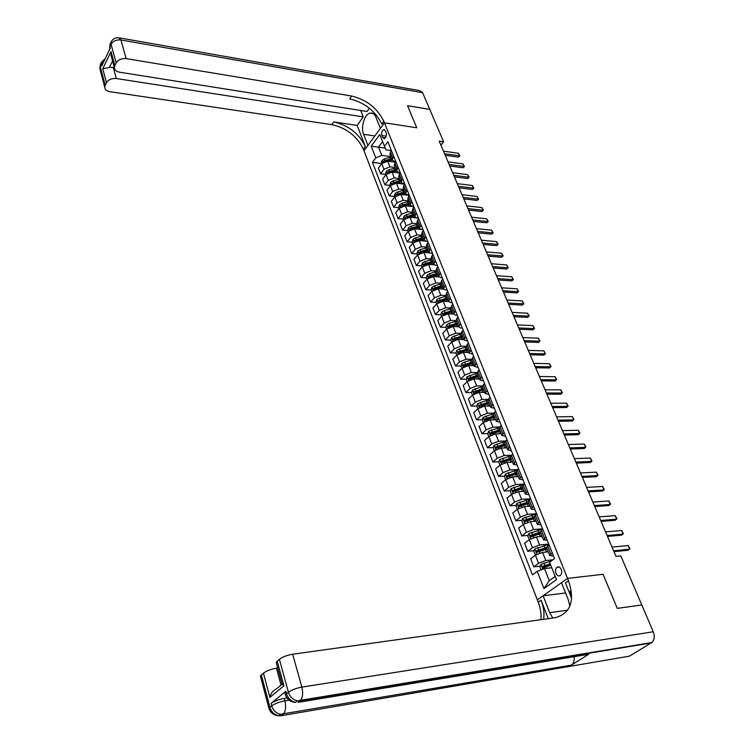 <?xml version="1.0" encoding="UTF-8"?>
<svg xmlns="http://www.w3.org/2000/svg" width="754" height="754" viewBox="0 0 754 754"><rect width="100%" height="100%" fill="white"/><g stroke="black" fill="none" stroke-linecap="round" stroke-linejoin="round"><path stroke-width="1.13" d="M561.268 569.468C560.09 567.055 558.648 566.329 556.942 567.262C555.462 568.686 555.142 570.693 555.981 573.294C557.159 575.717 558.61 576.452 560.326 575.5C561.796 574.077 562.107 572.06 561.268 569.468M641.645 605.01L617.262 608.327L603.059 574.303L567.536 578.393L384.455 122.808L363.993 150.781L538.215 602.192C540.533 608.252 541.438 614.086 540.938 619.703M440.92 145.192L443.625 141.78L439.196 141.121L615.99 556.377L620.796 555.877L641.786 604.925M381.873 135.541L382.636 137.454L384.314 138.642C386.152 137.53 386.764 135.55 386.142 132.704L385.379 130.791L383.72 129.613C381.873 130.715 381.26 132.695 381.873 135.541L386.208 136.182M285.04 693.341L284.814 692.502L285.832 691.277L286.52 693.774L288.405 692.229L279.395 659.316C282.627 656.904 287.057 655.198 292.665 654.218L301.864 687.101L653.266 631.758L641.814 604.991L617.281 608.393L603.059 574.303L567.536 578.393L537.329 599.882L543.116 595.764L549.675 612.644L552.776 618.054M382.57 141.667L378.499 147.162L381.741 155.39L375.775 157.869L372.419 162.364L532.447 574.868L537.225 571.344L544.511 568.554L549.27 580.646L555.198 576.376M375.775 157.869L371.213 146.182L379.752 134.561L385.907 149.839L391.42 150.602M537.225 571.344L543.954 588.582L556.48 579.6L549.572 562.22L554.51 558.573L387.848 141.677L384.408 146.295M119.811 37.954L419.686 90.603L422.617 92.676L429.761 109.368L407.537 105.692L416.755 127.784L407.556 105.73L429.78 109.415L443.625 141.78M373.051 113.552L370.252 113.109C372.683 112.714 374.578 114.099 375.926 117.256L380.374 128.397L384.455 122.808L416.755 127.784L384.455 122.808L383.833 121.262C377.254 108.076 366.51 99.669 351.609 96.022L126.154 58.614C121.564 58.218 118.237 59.651 116.163 62.912L111.055 44.25L109.961 46.541L110.338 47.926L101.724 65.966L101.356 64.58L100.291 66.804L105.211 85.353L106.484 82.742L102.77 68.793L111.026 51.583L111.715 57.804M385.171 148.095L371.213 146.182M552.305 553.068L549.741 555.538L553.464 555.962M546.019 537.329L543.483 539.845L547.216 540.326M539.807 521.796L537.319 524.35L541.052 524.897M533.672 506.462L531.221 509.063L534.954 509.666M527.63 491.325L525.218 493.964L528.95 494.633M521.655 476.387L519.28 479.063L523.012 479.789M515.755 461.637L513.417 464.341L517.15 465.124M509.93 447.075L507.631 449.818L511.363 450.656M504.181 432.692L501.919 435.473L505.651 436.359M498.507 418.489L496.273 421.298L500.006 422.24M492.899 404.464L490.703 407.311L494.436 408.3M487.367 390.61L485.199 393.484L488.931 394.521M481.891 376.925L479.761 379.837L483.493 380.921M476.49 363.409L474.389 366.35L478.121 367.481M471.156 350.054L469.082 353.023L472.805 354.201M465.878 336.868L463.842 339.856L467.565 341.081M460.666 323.834L458.658 326.85L460.713 328.047L462.381 328.113M455.52 310.95L453.54 313.994L455.595 315.229L457.263 315.304M450.43 298.226L448.479 301.298L450.534 302.552L452.202 302.637M445.407 285.643L443.484 288.744L445.539 290.026L447.197 290.13M440.43 273.212L438.536 276.332L440.6 277.642L442.249 277.755M435.52 260.931L433.654 264.07L435.718 265.408L437.367 265.531M430.666 248.782L428.828 251.949L430.892 253.316L432.532 253.448M425.869 236.784L424.05 239.96L426.123 241.355L427.754 241.497M421.128 224.909L419.337 228.113L421.401 229.527L423.032 229.687M416.434 213.184L414.672 216.407L416.736 217.84L418.366 218.01M411.797 201.582L410.053 204.824L412.127 206.285L413.748 206.464M407.217 190.112L405.492 193.373L407.565 194.852L409.186 195.041M402.674 178.764L400.987 182.044L403.06 183.552L404.672 183.75M398.197 167.548L396.529 170.847L398.593 172.374L400.204 172.581M393.758 156.455L392.118 159.773L394.182 161.318L395.784 161.535M390.864 156.625L381.741 155.39M395.558 162.185L387.726 161.149L381.75 163.627L378.376 168.095L380.591 173.778L385.935 174.447M395.2 167.511L389.978 166.832L383.984 169.32L380.591 173.778M400.167 173.137L392.061 172.119L386.057 174.608L382.646 179.056L384.889 184.805L390.252 185.437M399.582 178.519L394.342 177.869L388.31 180.357L384.889 184.805M406.152 191.45L403.795 185.541L404.851 184.193L396.453 183.203L390.412 185.701L386.972 190.14L389.234 195.946L394.615 196.558M404.012 189.64L398.753 189.028L392.693 191.525L389.234 195.946M409.318 195.39L400.892 194.419L394.813 196.926L391.335 201.346L393.626 207.218L399.026 207.793M408.489 200.884L403.22 200.3L397.122 202.817L393.626 207.218M413.833 206.681L405.379 205.757L399.262 208.274L395.746 212.675L398.065 218.613L403.484 219.16M413.022 212.26L407.735 211.704L401.599 214.23L398.065 218.613M418.395 218.095L409.922 217.227L403.767 219.753L400.214 224.127L402.561 230.14L407.989 230.649M417.603 223.768L412.297 223.241L406.133 225.766L402.561 230.14M420.77 229.423L414.512 228.82L408.319 231.355L404.728 235.71L407.103 241.789L412.542 242.26M422.231 235.399L416.915 234.909L410.713 237.444L407.103 241.789M424.973 241.073L419.149 240.554L412.928 243.09L409.299 247.425L411.693 253.57L417.151 254.013M426.915 247.161L421.59 246.699L415.341 249.254L411.693 253.57M429.45 252.873L423.842 252.411L417.584 254.965L413.918 259.272L416.34 265.483L421.816 265.898M431.656 259.056L426.312 258.631L420.025 261.186L416.34 265.483M434.068 264.824L428.592 264.409L422.297 266.973L418.583 271.252L421.034 277.538L426.528 277.915M436.443 271.082L431.081 270.695L424.766 273.268L421.034 277.538M438.79 276.916L433.399 276.539L427.056 279.112L423.314 283.372L425.784 289.734L431.297 290.073M441.297 283.259L435.916 282.91L429.554 285.483L425.784 289.734M443.616 289.15L438.253 288.82L431.882 291.393L428.093 295.634L430.6 302.062L436.123 302.363M446.198 295.568L440.807 295.257L434.408 297.839L430.6 302.062M448.536 301.525L443.173 301.232L436.755 303.824L432.919 308.037L435.463 314.541L441.005 314.804M451.156 308.028L445.746 307.745L439.309 310.346L435.463 314.541M453.55 314.05L448.14 313.796L441.684 316.397L437.81 320.582L440.383 327.17L445.944 327.387M457.98 317.114L456.792 318.377L456.179 320.629L450.751 320.384L444.276 322.995L440.383 327.17M458.611 326.727L453.173 326.51L446.679 329.121L442.758 333.277L445.36 339.941L450.93 340.12M461.26 333.381L455.812 333.174L449.299 335.794L445.36 339.941M463.719 339.554L458.262 339.375L451.731 341.996L447.772 346.124L450.392 352.863L455.991 352.995M466.396 346.274L460.939 346.124L454.379 348.744L450.392 352.863M468.884 352.523L463.418 352.382L456.839 355.021L452.834 359.121L455.491 365.935L461.099 366.029M471.618 359.338L466.123 359.215L459.516 361.854L455.491 365.935M474.115 365.652L468.63 365.558L462.013 368.197L457.961 372.269L460.647 379.168L466.274 379.224M476.962 372.542L471.363 372.467L464.728 375.115L460.647 379.168M479.403 378.942L473.908 378.885L467.244 381.543L463.144 385.577L465.868 392.561L471.514 392.57M482.409 385.916L476.679 385.888L469.987 388.536L465.868 392.561M484.756 392.391L479.242 392.382L472.541 395.039L468.394 399.045L471.156 406.114L476.811 406.076L477.857 408.753M487.961 399.45L482.051 399.46L475.322 402.127L471.156 406.114M490.185 406.001L484.652 406.038L477.904 408.715L473.71 412.683L476.5 419.837L482.202 419.752M493.625 413.145L487.489 413.211L480.722 415.888L476.5 419.837M495.67 419.78L490.128 419.865L483.333 422.551L479.092 426.481L481.919 433.729L487.678 433.597M499.412 427L492.993 427.122L486.179 429.808L481.919 433.729M501.221 433.738L495.661 433.861L488.828 436.557L484.539 440.459L487.395 447.791L493.22 447.603M505.321 441.024L498.573 441.213L491.712 443.908L487.395 447.791M506.848 447.857L501.278 448.036L494.388 450.732L490.053 454.596L492.946 462.023L498.837 461.787M511.372 455.209L504.219 455.473L497.31 458.178L492.946 462.023M512.541 462.155L506.952 462.381L500.025 465.095L495.632 468.922L498.564 476.434L504.52 476.142M517.546 469.572L509.94 469.912L502.984 472.635L498.564 476.434M518.309 476.632L512.701 476.914L505.727 479.638L501.287 483.418L504.256 491.033L510.279 490.684M523.832 484.096L515.727 484.539L508.724 487.263L504.256 491.033M524.153 491.297L518.526 491.627L511.504 494.36L507.008 498.102L510.015 505.811L516.113 505.406M530.232 498.799L521.589 499.355L514.539 502.089L510.015 505.811M529.958 506.151L524.426 506.528L517.357 509.27L512.805 512.974L515.849 520.778L522.022 520.307M536.565 513.691L527.527 514.351L520.43 517.103L515.849 520.778M536.056 521.184L530.401 521.627L523.285 524.379L518.677 528.036L521.759 535.943L528.007 535.406M542.607 528.799L533.54 529.544L526.396 532.305L521.759 535.943M542.117 536.414L536.452 536.914L529.289 539.676L524.624 543.285L527.743 551.297L534.077 550.693M548.724 544.096L539.628 544.944L532.437 547.706L527.743 551.297M548.262 551.843L542.578 552.399L535.368 555.17L530.646 558.742L533.804 566.848L540.222 566.169M552.842 559.807L545.802 560.533L538.563 563.313L533.804 566.848M559.053 566.989L557.036 567.206M551.777 567.771L544.511 568.554M391.477 150.734L390.449 152.091L390.063 154.627M372.419 162.364L381.675 163.571M546.188 565.538L550.703 565.066M539.336 550.184L544.454 549.694M532.635 535.001L537.395 534.595M526.132 519.996L530.505 519.657M519.883 505.152L523.776 504.888M513.889 490.477L517.187 490.279M508.036 475.972L510.741 475.84M502.287 461.646L504.417 461.561M496.632 447.499L498.224 447.442M491.071 433.512L492.192 433.493M485.585 419.705L486.339 419.695M395.878 161.761L394.851 163.118L394.446 165.635M400.336 172.92L399.29 174.268L398.885 176.766M403.795 185.541L403.362 188.019M409.403 195.597L408.338 196.935L407.895 199.395M414.021 207.133L412.938 208.462L412.476 210.903M418.677 218.792L417.584 220.121L417.113 222.543M423.399 230.592L422.297 231.912L421.806 234.315M428.168 242.524L427.047 243.834L426.547 246.219M432.994 254.598L431.863 255.898L431.345 258.264M437.876 266.812L436.736 268.104L436.198 270.45M442.815 279.168L441.656 280.45L441.099 282.778M447.81 291.666L446.641 292.948L446.066 295.248M452.862 304.314L451.684 305.587L451.09 307.858M463.163 330.063L461.957 331.326L461.325 333.551M468.404 343.174L467.178 344.427L466.528 346.623M473.71 356.444L472.475 357.688L471.806 359.856M479.073 369.875L477.141 373.249M484.511 383.475L482.532 386.802M490.015 397.235L487.998 400.534M495.585 411.175L493.54 414.427M501.221 425.284L499.139 428.489M506.933 439.573L504.812 442.739M512.72 454.04L510.552 457.16M518.573 468.696L516.377 471.768M524.511 483.531L522.268 486.566M530.524 498.564L528.234 501.551M536.612 513.794L534.275 516.726M542.776 529.223L540.401 532.098M549.025 544.859L546.603 547.677M543.954 588.582L549.27 580.646M443.456 151.149L458.347 153.269L459.855 155.88L458.375 157.115L445.218 155.267M458.347 153.269L459.44 155.805L444.549 153.703M459.855 155.88L458.375 157.115M391.731 161.676L394.022 161.299M381.712 163.675L381.326 162.694L382.099 160.348L384.417 158.896L391.053 157.105M387.207 161.102L392.118 159.801M391.712 158.755L385.068 160.545L383.286 161.46L383.051 162.412M385.869 161.224L392.052 159.622M448.017 161.856L462.947 163.901L464.464 166.521L462.984 167.774L449.78 165.993M462.947 163.901L464.059 166.464L449.12 164.447M464.464 166.521L462.984 167.774M452.636 172.685L467.593 174.645L469.12 177.284L467.631 178.538L454.398 176.841M467.593 174.645L468.724 177.237L453.748 175.305M469.12 177.284L467.631 178.538M457.292 183.637L472.296 185.503L473.832 188.151L472.334 189.424L459.063 187.803M472.296 185.503L473.437 188.132L458.423 186.285M473.832 188.151L472.334 189.424M396.067 172.619L398.027 172.261M386.02 174.655L385.605 173.608L386.387 171.252L388.725 169.801L395.388 168.001M391.383 172.082L396.472 170.715M396.057 169.659L389.384 171.469L387.584 172.383L387.368 173.392M387.584 172.383L396.397 170.527M400.44 183.684L402.193 183.345M390.374 185.748L389.941 184.636L390.723 182.28L393.079 180.828L399.771 179.009M395.577 183.184L400.874 181.752M400.449 180.687L393.739 182.515L391.929 183.429L391.741 184.494M391.929 183.429L400.789 181.544M404.86 194.881L406.453 194.551M394.776 196.973L394.314 195.786L395.105 193.429L397.471 191.978L404.21 190.14M399.78 194.419L405.313 192.911M404.889 191.836L398.15 193.684L396.321 194.598L396.17 195.71M396.321 194.598L405.218 192.685M462.004 194.702L477.046 196.483L478.583 199.141L477.084 200.423L463.785 198.877M477.046 196.483L478.196 199.141L463.144 197.378M478.583 199.141L477.084 200.423M409.337 206.191L410.807 205.87M399.234 208.321L398.734 207.058L399.535 204.702L401.92 203.241L408.687 201.393M403.956 205.795L409.808 204.202M409.375 203.109L402.598 204.965L400.77 205.889L400.657 207.048M400.77 205.889L409.705 203.948M370.252 113.109C364.644 113.892 360.535 127.172 363.617 134.325L367.924 145.399L363.993 150.781L363.4 149.245C357.085 136.201 346.576 128.001 331.873 124.646L109.811 91.686C106.653 91.093 104.976 89.613 104.759 87.238L99.858 68.699L100.395 64.467L99.858 68.699L100.32 70.433M111.026 51.583L114.844 65.598L114.382 67.615C114.608 70.037 116.295 71.555 119.452 72.186L367.066 111.488L369.385 108.227M360.704 110.48L363.221 116.889L116.314 78.529C111.78 78.18 108.501 79.585 106.484 82.742M357.151 125.428L365.341 146.578C359.008 133.515 348.48 125.305 333.749 121.922L357.151 125.428L363.221 116.889M114.844 65.598L116.163 62.912M105.211 85.353L104.759 87.238M112.553 60.885L109.339 67.511L113.279 67.37L116.314 78.529M114.363 67.54L113.279 67.37M383.833 121.262L381.797 124.042C375.247 110.866 364.531 102.478 349.649 98.868L351.609 96.022M109.339 67.511L102.77 68.793M285.832 691.277L271.082 703.397C274.258 701.135 278.641 699.467 284.23 698.383L284.899 700.843L289.046 700.164M286.916 697.95L284.23 698.383M569.864 606.169L568.29 599.779L561.485 582.701L567.536 578.393L568.488 580.759C575.066 600.938 570.674 613.256 555.312 617.705L292.665 654.218M548.262 618.685L541.089 600.165C543.653 606.876 544.501 613.256 543.643 619.326M571.598 598.224L565.462 582.899L568.488 580.759M281.987 683.624L283.919 685.754L269.885 697.403L263.438 673.171L261.355 674.981L269.923 707.327L271.732 705.857L271.082 703.397M263.438 673.171C266.567 670.843 270.893 669.184 276.435 668.185L281.025 685.103M277.736 667.997L276.435 668.185M260.658 677.017L260.432 676.159L261.355 674.981M653.266 631.758C654.896 636.31 654.434 639.901 651.88 642.531L629.42 656.168L281.308 715.697L283.608 713.793C285.747 710.805 286.171 706.489 284.899 700.843C279.31 701.927 274.918 703.605 271.732 705.857C273.24 710.522 276.181 713.331 280.573 714.264L571.409 665.122L588.648 654.293L585.5 654.811M571.278 590.882L569.025 591.796M565.575 592.974L543.116 595.764M276.482 663.379L276.237 662.474L277.218 661.201L283.919 685.754M279.395 659.316L277.218 661.201M574.096 656.696C574.51 660.259 573.794 662.936 571.947 664.717M269.885 697.403C270.611 693.576 272.891 690.673 276.727 688.685L282.137 684.18M570.156 591.664L571.664 595.406M466.764 205.889L481.853 207.586L483.399 210.253L481.891 211.544L468.554 210.083M481.853 207.586L483.012 210.262L467.923 208.594M483.399 210.253L481.891 211.544M471.58 217.209L486.707 218.801L488.262 221.488L486.745 222.788L473.371 221.412M486.707 218.801L487.876 221.516L472.749 219.942M488.262 221.488L486.745 222.788M476.453 228.641L491.617 230.149L493.173 232.845L491.655 234.155L478.253 232.863M491.617 230.149L492.805 232.892L477.631 231.403M493.173 232.845L491.655 234.155M481.382 240.206L496.575 241.619L498.149 244.324L496.622 245.653L483.182 244.437M496.575 241.619L497.781 244.39L482.569 243.005M498.149 244.324L496.622 245.653M486.358 251.902L501.599 253.212L503.172 255.936L501.636 257.274L488.168 256.143M501.599 253.212L502.805 256.011L487.565 254.729M503.172 255.936L501.636 257.274M413.861 217.633L415.247 217.322M403.729 219.8L403.211 218.462L404.021 216.096L406.415 214.645L413.22 212.769M407.98 217.359L414.351 215.606M413.918 214.513L407.103 216.389L405.266 217.312L405.2 218.509M405.266 217.312L414.248 215.333M418.423 229.197L419.752 228.896M408.282 231.403L407.726 229.989L408.545 227.623L410.968 226.162L417.801 224.277M411.203 229.386L418.951 227.152M418.508 226.03L411.665 227.925L409.808 228.858L409.799 230.093M409.808 228.858L418.828 226.85M423.051 240.894L424.342 240.592M412.89 243.137L412.306 241.648L413.135 239.272L415.567 237.821L422.438 235.908M415.247 241.384L423.597 238.811M423.145 237.689L416.265 239.602L414.398 240.526L414.483 241.798M414.398 240.526L423.465 238.5M427.725 252.731L429.007 252.42M417.546 255.012L416.924 253.429L417.763 251.063L420.214 249.602L427.122 247.68M419.526 253.457L428.291 250.611M427.838 249.48L420.93 251.412L419.045 252.336L419.252 253.598M419.045 252.336L428.159 250.271M432.447 264.701L433.748 264.381M422.259 267.01L421.609 265.361L422.447 262.976L424.917 261.525L431.863 259.574M432.589 261.402L425.642 263.353L423.748 264.277L423.965 265.549L433.05 262.552M423.748 264.277L432.9 262.185M491.391 263.73L506.669 264.937L508.253 267.67L506.716 269.027L493.21 267.99M506.669 264.937L507.894 267.774L492.607 266.586M508.253 267.67L506.716 269.027M437.226 276.803L438.564 276.473M427.018 279.159L426.34 277.415L427.188 275.031L429.676 273.579L436.66 271.619M437.395 273.457L430.402 275.427L428.498 276.36L428.734 277.642L437.857 274.626M428.498 276.36L437.706 274.23M496.49 275.691L511.806 276.793L513.399 279.546L511.843 280.903L498.3 279.96M511.806 276.793L513.04 279.659L497.715 278.584M513.399 279.546L511.843 280.903M442.249 285.653L435.228 287.642L433.305 288.575L433.55 289.866L441.297 287.189L442.042 289.046L443.465 288.697M431.835 291.44L431.118 289.611L431.985 287.227L434.493 285.775L441.505 283.787M441.297 287.189L442.721 286.831M433.305 288.575L442.551 286.426M501.636 287.792L516.99 288.791L518.592 291.553L517.037 292.92L503.465 292.071M516.99 288.791L518.243 291.685L502.88 290.714M518.592 291.553L517.037 292.92M446.943 301.44L448.394 301.072M436.717 303.871L435.963 301.949L436.839 299.564L439.356 298.113L446.415 296.105M447.16 297.99L438.168 300.94L438.432 302.241L447.64 299.187M438.168 300.94L447.461 298.754M506.848 300.026L522.239 300.921L523.851 303.692L522.286 305.078L508.677 304.324M522.239 300.921L523.512 303.853L508.102 302.985M523.851 303.692L522.286 305.078M451.882 313.975L453.38 313.598M441.646 316.444L440.854 314.437L441.74 312.043L444.285 310.601L451.373 308.565M452.136 310.478L443.088 313.438L443.361 314.757L452.617 311.685M443.088 313.438L452.428 311.223M512.117 312.41L527.546 313.183L529.167 315.973L527.602 317.368L513.955 316.718M527.546 313.183L528.837 316.152L513.389 315.398M529.167 315.973L527.602 317.368M456.877 326.661L458.423 326.256M446.632 329.159L445.812 327.066L446.707 324.672L449.261 323.23L456.396 321.176M457.169 323.108L448.074 326.096L448.357 327.415L457.65 324.324M448.074 326.096L457.461 323.843M517.451 324.927L532.918 325.596L534.548 328.395L532.974 329.809L519.289 329.253M532.918 325.596L534.218 328.593L518.733 327.952M534.548 328.395L532.974 329.809M461.929 339.488L463.531 339.074M451.684 342.033L450.826 339.847L451.731 337.443L454.304 336.001L461.476 333.928M462.259 335.879L453.107 338.895L453.408 340.224L462.749 337.113M453.107 338.895L462.541 336.604M522.842 337.594L538.356 338.15L539.987 340.968L538.403 342.391L524.69 341.939M538.356 338.15L539.666 341.185L524.143 340.657M539.987 340.968L538.403 342.391M528.3 350.412L543.851 350.846L545.491 353.673L543.898 355.115L530.156 354.766M543.851 350.846L545.18 353.918L529.619 353.513M545.491 353.673L543.898 355.115M533.823 363.39L549.412 363.692L551.061 366.538L549.459 367.99L535.679 367.754M549.412 363.692L550.75 366.802L535.161 366.519M551.061 366.538L549.459 367.99M539.412 376.51L555.029 376.689L556.697 379.554L555.085 381.015L541.278 380.893M555.029 376.689L556.395 379.837L540.759 379.686M545.067 389.79L560.722 389.846L562.39 392.721L560.778 394.191L546.933 394.191M560.722 389.846L562.098 393.022L546.433 393.004M550.788 403.23L566.48 403.154L568.167 406.048L566.546 407.537L552.663 407.641M566.48 403.154L567.875 406.368L552.173 406.481M556.575 416.839L572.314 416.623L574.001 419.526L572.371 421.034L558.46 421.26M572.314 416.623L573.719 419.884L557.979 420.129M562.437 430.609L578.214 430.261L579.911 433.173L578.271 434.69L564.331 435.039M578.214 430.261L579.638 433.55L563.86 433.936M568.375 444.549L584.18 444.049L585.886 446.99L584.246 448.517L570.269 448.998M584.18 444.049L585.632 447.386L569.807 447.914M574.378 458.658L590.231 458.017L591.947 460.967L590.297 462.513L576.282 463.116M590.231 458.017L591.692 461.401L575.839 462.07M580.467 472.937L596.348 472.155L598.073 475.124L596.414 476.688L582.371 477.423M596.348 472.155L597.828 475.576L581.937 476.396M586.621 487.404L602.54 486.471L604.274 489.45L602.606 491.033L588.535 491.9M602.54 486.471L604.039 489.93L588.111 490.901M592.861 502.051L608.808 500.958L610.551 503.955L608.883 505.548L594.774 506.556M608.808 500.958L610.325 504.464L594.369 505.595M599.176 516.886L615.16 515.632L616.913 518.648L615.236 520.26L601.098 521.4M615.16 515.632L616.697 519.186L600.702 520.467M605.566 531.9L621.588 530.496L623.351 533.521L621.664 535.142L607.498 536.433M621.588 530.496L623.143 534.086L607.111 535.538M612.041 547.121L628.101 545.538L629.873 548.582L628.176 550.222L613.982 551.664M628.101 545.538L629.675 549.176L613.615 550.797M467.046 352.476L468.686 352.043M456.792 355.059L455.897 352.768L456.811 350.374L459.412 348.932L466.622 346.84M467.405 348.81L458.206 351.845L458.526 353.192L467.904 350.063M458.206 351.845L467.687 349.526M472.211 365.624L473.917 365.162M461.966 368.244L461.033 365.86L461.957 363.456L464.568 362.014L471.816 359.903M472.617 361.901L463.361 364.955L463.701 366.303L473.116 363.164M463.361 364.955L472.89 362.599M477.442 378.923L479.205 378.451M467.197 381.581L466.226 379.092L467.16 376.689L477.084 373.117M477.885 375.143L468.583 378.216L468.931 379.582L478.404 376.416M468.583 378.216L478.159 375.822M482.73 392.391L484.558 391.892M472.494 395.087L471.486 392.495L472.428 390.091L482.409 386.491M483.229 388.536L473.87 391.646L474.228 393.013L483.738 389.837M473.87 391.646L483.493 389.215M488.083 406.02L489.977 405.492M476.801 406.057L477.753 403.654L487.829 400.025M488.63 402.108L479.214 405.228L479.591 406.613L489.148 403.418M479.214 405.228L488.894 402.768M493.493 419.818L495.463 419.271M483.286 422.589L482.192 419.789L483.154 417.377L493.389 413.71M494.096 415.831L484.624 418.988L485.029 420.383L494.624 417.16M484.624 418.988L494.351 416.481M498.969 433.786L501.014 433.211M488.781 436.594L487.64 433.682L488.62 431.269L499.073 427.546M499.629 429.733L490.109 432.909L490.524 434.313L500.166 431.081M490.109 432.909L499.883 430.364M504.501 447.933L506.641 447.32M494.351 450.779L493.163 447.753L494.143 445.341L504.907 441.533M505.237 443.804L495.651 447.009L496.085 448.423L505.783 445.171M495.651 447.009L505.482 444.426M510.1 462.259L512.334 461.618M499.977 465.133L498.752 461.995L499.751 459.582L510.892 455.689M510.91 458.055L501.269 461.278L501.721 462.711L511.457 459.431M501.269 461.278L511.155 458.658M515.764 476.764L518.092 476.085M505.68 479.676L504.407 476.415L505.416 474.002L517.046 469.996M516.66 472.475L506.961 475.736L507.433 477.169L517.216 473.87M506.961 475.736L516.895 473.069M521.495 491.448L523.926 490.741M511.457 494.398L510.138 491.024L511.155 488.601L523.37 484.483M522.475 487.084L512.72 490.364L513.21 491.815L523.04 488.498M513.794 491.495L514.162 490.279L522.701 487.659M527.291 506.33L529.836 505.576M517.31 509.308L515.934 505.811L516.971 503.389L529.808 499.148M528.365 501.881L518.554 505.189L519.054 506.65L528.94 503.314M519.647 506.33L519.996 505.086L528.592 502.437M533.153 521.41L535.83 520.609M523.238 524.407L521.815 520.788L522.861 518.366L536.339 514.011M534.332 516.867L524.454 520.194L524.982 521.674L534.906 518.309M525.566 521.353L525.906 520.081L534.548 517.404M539.072 536.678L541.89 535.83M529.346 539.628L527.762 535.962L528.827 533.54L542.729 529.101M540.373 532.041L530.439 535.397L530.986 536.886L540.957 533.502M531.57 536.575L531.89 535.274L540.59 532.56M547.602 551.909L548.233 551.749M545.067 552.154L548.026 551.249M535.529 555.048L533.794 551.325L534.859 548.903L548.846 544.416M546.499 547.413L536.499 550.797L537.065 552.296L547.093 548.893M537.649 551.994L537.96 550.656L546.697 547.913M557.903 566.848L558.893 566.933M551.117 567.837L551.73 567.639M541.07 569.864L539.902 566.885L540.986 564.463L551.777 560.599M550.184 563.747L542.635 566.395L543.229 567.913L550.778 565.255M543.804 567.611L544.096 566.245L550.363 564.209M389.978 166.832L387.726 161.149M394.342 177.869L392.061 172.119M398.753 189.028L396.453 183.203M403.22 200.3L400.892 194.419M407.735 211.704L405.379 205.757M412.297 223.241L409.922 217.227M416.915 234.909L414.512 228.82M421.59 246.699L419.149 240.554M426.312 258.631L423.842 252.411M431.081 270.695L428.592 264.409M435.916 282.91L433.399 276.539M440.807 295.257L438.253 288.82M445.746 307.745L443.173 301.232M450.751 320.384L448.14 313.796M455.812 333.174L453.173 326.51M460.939 346.124L458.262 339.375M466.123 359.215L463.418 352.382M471.363 372.467L468.63 365.558M476.679 385.888L473.908 378.885M482.051 399.46L479.242 392.382M487.489 413.211L484.652 406.038M492.993 427.122L490.128 419.865M498.573 441.213L495.661 433.861M504.219 455.473L501.278 448.036M509.94 469.912L506.952 462.381M515.727 484.539L512.701 476.914M521.589 499.355L518.526 491.627M527.527 514.351L524.426 506.528M533.54 529.544L530.401 521.627M539.628 544.944L536.452 536.914M545.802 560.533L542.578 552.399M383.984 169.32L381.75 163.627M392.73 157.812L390.449 152.091M397.151 168.896L394.851 163.118M388.31 180.357L386.057 174.608M401.628 180.112L399.29 174.268M392.693 191.525L390.412 185.701M397.122 202.817L394.813 196.926M410.723 202.911L408.338 196.935M401.599 214.23L399.262 208.274M415.35 214.504L412.938 208.462M406.133 225.766L403.767 219.753M420.025 226.238L417.584 220.121M410.713 237.444L408.319 231.355M424.756 238.094L422.297 231.912M415.341 249.254L412.928 243.09M429.544 250.092L427.047 243.834M420.025 261.186L417.584 254.965M434.389 262.232L431.863 255.898M424.766 273.268L422.297 266.973M439.29 274.513L436.736 268.104M429.554 285.483L427.056 279.112M444.247 286.935L441.656 280.45M434.408 297.839L431.882 291.393M449.261 299.498L446.641 292.948M439.309 310.346L436.755 303.824M454.332 312.222L451.684 305.587M444.276 322.995L441.684 316.397M459.469 325.087L456.792 318.377M449.299 335.794L446.679 329.121M464.662 338.112L461.957 331.326M454.379 348.744L451.731 341.996M469.921 351.298L467.178 344.427M459.516 361.854L456.839 355.021M475.246 364.644L472.475 357.688M464.728 375.115L462.013 368.197M480.637 378.15L477.829 371.109M469.987 388.536L467.244 381.543M486.094 391.826L483.248 384.691M475.322 402.127L472.541 395.039M491.617 405.661L488.733 398.442M480.722 415.888L477.904 408.715M497.206 419.676L494.294 412.372M486.179 429.808L483.333 422.551M502.871 433.87L499.921 426.472M491.712 443.908L488.828 436.557M508.601 448.244L505.614 440.751M497.31 458.178L494.388 450.732M514.407 462.796L511.382 455.209M502.984 472.635L500.025 465.095M520.288 477.536L517.225 469.846M508.724 487.263L505.727 479.638M526.245 492.466L523.135 484.671M514.539 502.089L511.504 494.36M532.277 507.583L529.129 499.695M520.43 517.103L517.357 509.27M538.394 522.899L535.199 514.916M526.396 532.305L523.285 524.379M544.586 538.422L541.353 530.326M532.437 547.706L529.289 539.676M550.854 554.143L547.583 545.943M538.563 563.313L535.368 555.17M385.407 137.85L382.636 137.454M382.08 160.404L382.909 162.515M390.779 160.102L391.383 161.629M389.705 157.416L390.365 159.066M384.417 158.896L385.068 160.545M384.531 161.629L383.286 161.46M386.368 171.318L387.226 173.495M395.115 171.026L395.737 172.581M394.04 168.312L394.7 169.97M388.725 169.801L389.384 171.469M390.704 182.345L391.59 184.598M399.507 182.072L400.138 183.656M398.414 179.32L399.083 181.007M393.079 180.828L393.739 182.515M395.087 193.486L396.001 195.823M403.946 193.231L404.587 194.843M402.843 190.451L403.522 192.157M397.471 191.978L398.15 193.684M399.516 204.758L400.468 207.18M408.432 204.523L409.083 206.162M407.32 201.714L407.999 203.429M401.92 203.241L402.598 204.965M365.341 146.578L363.4 149.245M333.749 121.922L331.873 124.646M422.617 92.676L120.951 39.99L126.154 58.614M109.622 49.434L110.046 44.203L109.698 49.274M120.951 39.99L118.698 37.766C115.221 37.53 112.704 38.916 111.14 41.904L111.055 44.25C113.091 40.98 116.389 39.557 120.951 39.99M110.141 44.005L111.14 41.904M105.221 58.642L101.46 62.243L101.356 64.58L103.581 62.073M100.489 64.269L101.46 62.243M374.832 135.956L363.617 134.325M541.089 600.165L538.215 602.192M651.286 642.955L300.035 700.815L298.122 702.332L588.648 654.293M571.409 665.122L280.573 714.264L278.735 715.725L281.308 715.697L277.953 715.697M260.432 676.159L268.971 708.458C270.573 713.011 273.825 715.423 278.735 715.725C274.362 714.792 271.421 711.993 269.923 707.327L268.971 708.458L269.253 709.297M301.864 687.101C296.199 688.176 291.713 689.891 288.405 692.229C289.97 696.979 292.976 699.844 297.434 700.815L300.544 700.325C302.759 697.233 303.193 692.822 301.864 687.101M285.794 695.885L285.493 694.99L286.52 693.774C288.075 698.515 291.082 701.371 295.521 702.342L297.434 700.815L651.88 642.531M294.494 702.294L295.521 702.342C290.497 702.049 287.161 699.608 285.493 694.99L284.814 692.502M567.715 610.203L549.675 612.644M403.993 216.153L404.983 218.66M412.975 215.936L413.635 217.604M411.844 213.09L412.532 214.833M406.415 214.645L407.103 216.389M408.527 227.68L409.545 230.262M417.565 227.482L418.234 229.178M416.415 224.607L417.122 226.36M410.968 226.162L411.665 227.925M413.107 239.329L414.163 242.006M422.202 239.15L422.89 240.884M421.043 236.247L421.75 238.028M415.567 237.821L416.265 239.602M417.744 251.12L418.828 253.881M426.896 250.959L427.593 252.722M425.727 248.019L426.444 249.819M420.214 249.602L420.93 251.412M422.428 263.042L423.55 265.889M431.637 262.892L432.353 264.692M430.459 259.923L431.184 261.742M424.917 261.525L425.642 263.353M427.169 275.097L428.329 278.038M436.443 274.974L437.169 276.803M435.247 271.958L435.982 273.806M429.676 273.579L430.402 275.427M431.967 287.293L433.154 290.328M440.091 284.145L440.826 286.011M434.493 285.775L435.228 287.642M436.811 299.63L438.046 302.759M446.208 299.545L446.962 301.43M444.983 296.463L445.737 298.348M439.356 298.113L440.1 300.007M441.721 312.109L442.984 315.332M451.175 312.043L451.938 313.956M449.94 308.933L450.704 310.837M444.285 310.601L445.039 312.505M446.679 324.729L447.989 328.056M456.208 324.691L456.981 326.633M454.954 321.543L455.718 323.475M450.515 326.378L450.694 326.85M449.261 323.23L450.025 325.163M451.703 337.509L453.05 340.94M461.297 337.49L462.07 339.451M460.025 334.305L460.807 336.256M455.567 339.196L455.774 339.724M454.304 336.001L455.077 337.962M456.792 350.431L458.178 353.965M466.443 350.44L467.235 352.42M465.161 347.217L465.944 349.187M460.685 352.165L460.92 352.759M459.412 348.932L460.194 350.912M461.929 363.513L463.361 367.151M471.655 363.541L472.447 365.549M470.355 360.28L471.146 362.278M465.859 365.285L466.123 365.944M464.568 362.014L465.359 364.012M467.131 376.755L468.611 380.506M476.924 376.812L477.734 378.838M475.614 373.503L476.415 375.53M471.099 378.565L471.382 379.281M469.799 375.256L470.6 377.283M472.4 390.148L473.917 394.012M482.258 390.233L483.078 392.287M480.929 386.887L481.749 388.932M476.405 392.005L476.716 392.787M475.086 388.659L475.897 390.704M477.734 403.71L479.299 407.688M487.659 403.814L488.488 405.897M486.311 400.431L487.141 402.504M481.778 405.605L482.108 406.463M480.439 402.221L481.259 404.295M483.126 417.433L484.737 421.524M493.125 417.565L493.964 419.676M491.768 414.144L492.598 416.236M487.207 419.375L487.574 420.298M485.849 415.944L486.679 418.046M488.592 431.335L490.241 435.539M498.658 431.486L499.506 433.616M497.282 428.018L498.13 430.148M492.711 433.314L493.097 434.313M491.335 429.846L492.174 431.967M494.124 445.397L495.821 449.733M504.266 445.586L505.123 447.744M502.871 442.07L503.729 444.219M498.281 447.433L498.696 448.498M496.886 443.918L497.744 446.066M499.723 459.638L501.476 464.096M509.94 459.855L510.807 462.042M508.526 456.293L509.393 458.479M503.917 461.721L504.369 462.862M502.513 458.159L503.37 460.336M505.387 474.059L507.188 478.639M515.679 474.304L516.565 476.509M514.247 470.703L515.123 472.909M509.629 476.189L510.109 477.405M508.205 472.579L509.073 474.794M511.127 488.667L512.984 493.37M521.495 488.931L522.39 491.174M520.053 485.284L520.939 487.518M515.406 490.835L515.915 492.136M513.964 487.188L514.85 489.421M514.162 490.279L512.72 490.364M516.942 503.455L518.846 508.29M527.385 503.747L528.29 506.019M525.924 500.062L526.82 502.324M521.259 505.68L521.806 507.056M519.798 501.976L520.694 504.247M519.996 505.086L518.554 505.189M522.833 518.432L524.793 523.408M533.351 518.761L534.266 521.052M531.872 515.02L532.776 517.31M527.187 520.703L527.772 522.164M525.717 516.961L526.622 519.252M525.906 520.081L524.454 520.194M528.799 533.596L530.807 538.714M539.402 533.955L540.326 536.283M537.894 530.166L538.818 532.494M533.201 535.924L533.804 537.47M531.702 532.135L532.616 534.454M531.89 535.274L530.439 535.397M534.84 548.959L536.905 554.218M545.519 549.355L546.452 551.711M543.992 545.519L544.925 547.866M539.28 551.344L539.93 552.974M537.762 547.498L538.695 549.855M537.96 550.656L536.499 550.797M540.957 564.529L542.795 569.204M550.175 561.07L550.392 561.617M545.444 566.961L546.009 568.393M543.907 563.068L544.85 565.453M544.096 566.245L542.635 566.395M559.157 567.027L556.942 567.262M392.118 159.773L389.837 154.061M396.529 170.847L394.229 165.069M400.987 182.044L398.659 176.21M405.492 193.373L403.145 187.463M410.053 204.824L407.678 198.849M414.672 216.407L412.268 210.366M419.337 228.113L416.905 222.006M424.05 239.96L421.59 233.787M428.828 251.949L426.34 245.7M433.654 264.07L431.137 257.745M438.536 276.332L435.991 269.941M443.484 288.744L440.901 282.269M448.479 301.298L445.868 294.748M453.54 313.994L450.901 307.378M458.658 326.85L455.991 320.148M463.842 339.856L461.137 333.07M469.082 353.023L466.349 346.161M474.389 366.35L471.618 359.394M479.761 379.837L476.962 372.796M485.199 393.484L482.362 386.368M490.703 407.311L487.829 400.101M496.273 421.298L493.37 414.003M501.919 435.473L498.978 428.084M507.631 449.818L504.652 442.334M513.417 464.341L510.401 456.764M519.28 479.063L516.226 471.382M525.218 493.964L522.117 486.189M531.221 509.063L528.092 501.184M537.319 524.35L534.143 516.377M543.483 539.845L540.269 531.759M549.741 555.538L546.48 547.347M384.559 129.735L383.72 129.613M114.382 67.615L110.942 54.976M282.241 684.547L276.237 662.474"/></g></svg>
